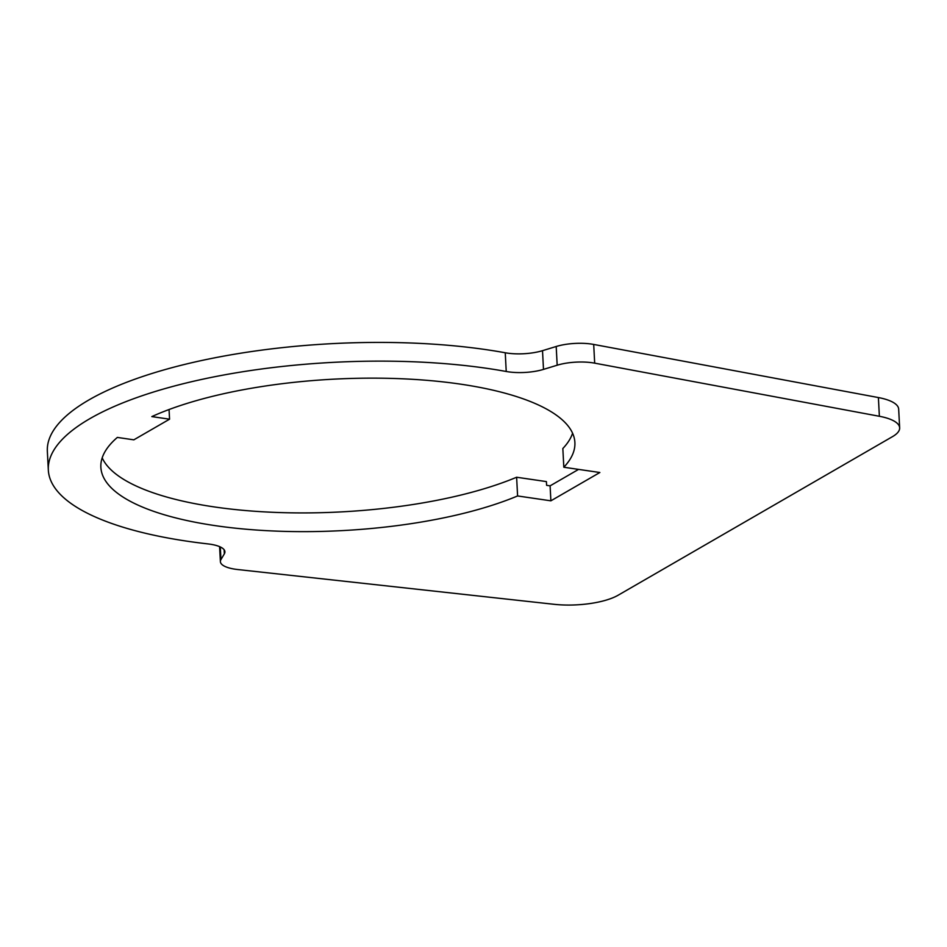 <?xml version="1.0" encoding="UTF-8"?>
<svg xmlns="http://www.w3.org/2000/svg" width="947" height="947" viewBox="0 0 947 947"><rect width="100%" height="100%" fill="white"/><g stroke="black" fill="none" stroke-linecap="round" stroke-linejoin="round"><path stroke-width="1.42" d="M102.193 457.863A237.342 75.843 177 0 0 214.448 506.953A237.342 75.843 177 0 0 516.624 477.241L546.407 481.597L546.608 485.338L550.1 485.847L578.57 469.392M169.051 409.53L169.56 419.19L151.816 416.597A237.342 75.843 -3 0 1 460.337 384.115A237.342 75.843 -3 0 1 574.888 442.474A237.342 75.843 -3 0 1 563.82 467.238L599.865 472.506L550.882 500.821L550.1 485.847M220.959 559.547A30.849 9.861 177 0 0 220.391 561.642A30.849 9.861 177 0 0 237.638 569.526L554.066 604.304A49.445 15.803 177 0 0 618.071 595.261L892.559 436.603A49.445 15.803 177 0 0 899.65 427.831A49.445 15.803 177 0 0 879.372 416.278L594.68 363.151A30.849 9.861 177 0 0 557.179 365.211L543.495 369.389A30.849 9.861 -3 0 1 506.231 371.484A289.948 92.652 177 0 0 203.238 379.096A289.948 92.652 177 0 0 48.333 470.067A289.948 92.652 177 0 0 169.525 538.298A289.948 92.652 177 0 0 207.938 543.909A30.849 9.861 -3 0 1 224.913 551.77A30.849 9.861 -3 0 1 224.344 553.865L220.959 559.547L220.296 546.952M899.65 427.831L898.667 409.116A49.445 15.803 177 0 0 878.39 397.562L593.698 344.436A30.849 9.861 177 0 0 556.197 346.495L542.513 350.674A30.849 9.861 -3 0 1 505.248 352.769A289.948 92.652 177 0 0 202.256 360.381A289.948 92.652 177 0 0 47.35 451.352L48.333 470.067M169.56 419.19L133.835 439.834L117.345 437.419A237.342 75.843 -3 0 0 100.867 467.309A237.342 75.843 -3 0 0 215.431 525.668A237.342 75.843 -3 0 0 517.595 495.956L516.624 477.241M563.82 467.238L562.838 448.523A237.342 75.843 177 0 0 572.592 433.205M550.882 500.821L517.595 495.956M879.372 416.278L878.39 397.562M594.68 363.151L593.698 344.436M557.179 365.211L556.197 346.495M543.495 369.389L542.513 350.674M224.344 553.865L224.131 549.745M506.231 371.484L505.248 352.769M220.391 561.642L219.597 546.644"/></g></svg>
